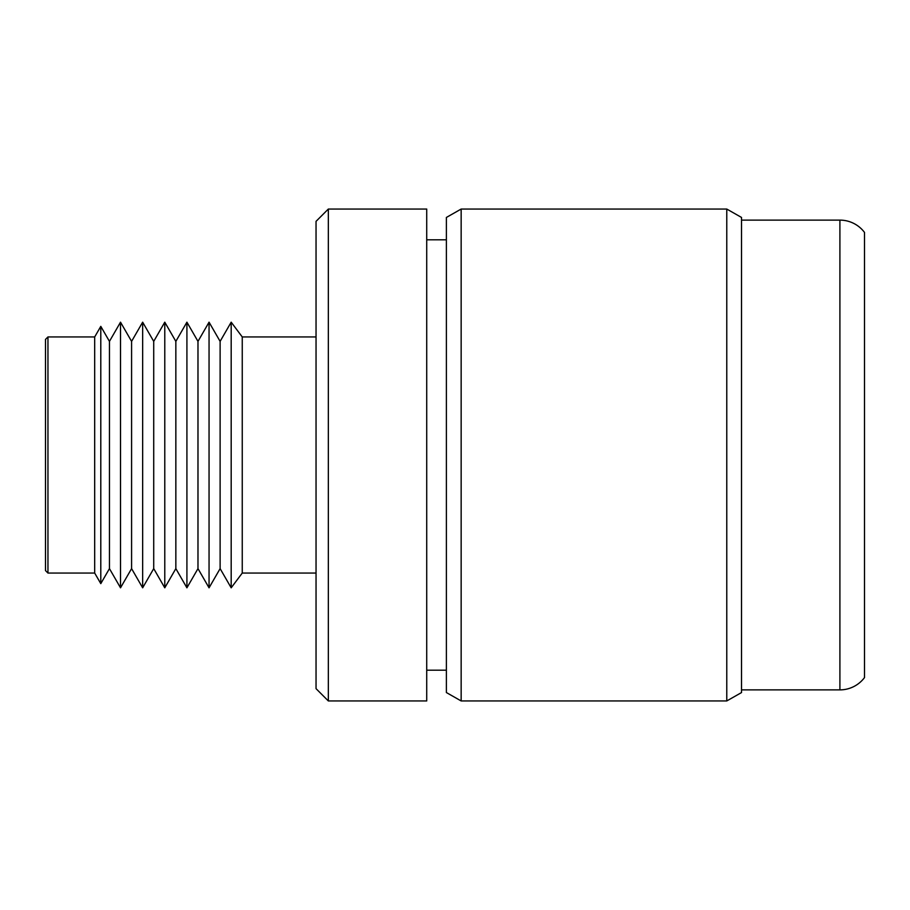<?xml version="1.0" encoding="UTF-8"?>
<svg xmlns="http://www.w3.org/2000/svg" width="910" height="910" viewBox="0 0 910 910"><rect width="100%" height="100%" fill="white"/><g stroke="black" fill="none" stroke-linecap="round" stroke-linejoin="round"><path stroke-width="1.36" d="M47.957 573.05L47.957 336.95L45.5 339.407L45.5 570.593L47.957 573.05L94.685 573.05L100.794 583.629L100.794 326.372L94.685 336.95L94.685 573.05M47.957 336.95L94.685 336.95M100.794 326.372L109.45 341.375L109.45 568.625L100.794 583.629M109.45 568.625L120.518 587.814L120.518 322.185L109.45 341.375M120.518 322.185L131.586 341.375L131.586 568.625L120.518 587.814M131.586 568.625L142.654 587.814L142.654 322.185L131.586 341.375M142.654 322.185L153.722 341.375L153.722 568.625L142.654 587.814M153.722 568.625L164.778 587.814L164.778 322.185L153.722 341.375M164.778 322.185L175.846 341.375L175.846 568.625L164.778 587.814M175.846 568.625L186.914 587.814L186.914 322.185L175.846 341.375M186.914 322.185L197.982 341.375L197.982 568.625L186.914 587.814M197.982 568.625L209.05 587.814L209.05 322.185L197.982 341.375M209.05 322.185L220.118 341.375L220.118 568.625L209.05 587.814M220.118 568.625L231.185 587.814L231.185 322.185L220.118 341.375M231.185 322.185L242.253 336.95L242.253 573.05L231.185 587.814M242.253 573.05L316.043 573.05M242.253 336.95L316.043 336.95M328.339 209.05L316.043 221.346L316.043 688.654L328.339 700.95L426.722 700.95L426.722 209.05L328.339 209.05L328.339 700.95M426.722 670.204L446.389 670.204M426.722 239.796L446.389 239.796M461.154 209.05L446.389 217.444L446.389 692.556L461.154 700.95L726.771 700.95L726.771 209.05L461.154 209.05L461.154 700.95M726.771 209.05L741.525 217.444L741.525 692.556L726.771 700.95M741.525 689.882L839.907 689.882A30.747 30.747 0 0 0 864.5 677.586L864.5 232.414A30.747 30.747 0 0 0 839.907 220.118L839.907 689.882M741.525 220.118L839.907 220.118"/></g></svg>
